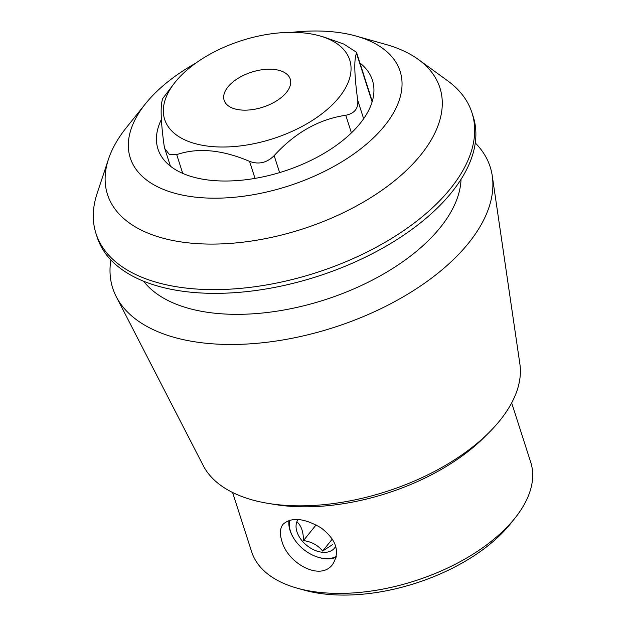 <?xml version="1.0" encoding="UTF-8"?>
<svg xmlns="http://www.w3.org/2000/svg" width="626" height="626" viewBox="0 0 626 626"><rect width="100%" height="100%" fill="white"/><g stroke="black" fill="none" stroke-linecap="round" stroke-linejoin="round"><path stroke-width="0.94" d="M227.911 86.983A34.712 18.397 162.2 0 1 262.865 69.642A34.712 18.397 162.2 0 1 290.237 79.072A34.712 18.397 162.2 0 1 262.81 107.195A34.712 18.397 162.2 0 1 224.139 100.293A34.712 18.397 162.2 0 1 227.911 86.983M281.786 540.778C279.595 533.814 279.994 528.321 283.007 524.314C291.434 516.849 304.103 518.031 321.021 527.843C336.389 539.651 340.286 551.796 332.696 564.284C320.449 581.742 287.311 563.181 281.786 540.778M336.099 557.242A31.887 21.073 38.8 0 1 317.085 556.913L316.6 556.741A30.854 20.392 38.8 0 1 293.821 538.423A30.854 20.392 38.8 0 1 289.627 520.214M293.821 538.423L293.547 537.977A31.887 21.073 38.8 0 1 290.057 530.504A31.887 21.073 38.8 0 1 288.993 520.409M182.737 173.394L176.712 154.63C197.847 147.439 222.128 149.684 249.555 161.359C258.757 164.748 266.966 162.838 274.165 155.631C295.049 132.696 318.916 119.245 345.763 115.262C354.48 113.478 358.471 108.509 357.751 100.363C354.3 75.183 353.886 59.478 356.507 53.265L356.491 52.271L343.877 44.094L324.589 37.278M176.712 154.63L169.325 154.442L164.787 148.581L164.09 145.459C160.639 120.349 160.225 104.652 162.846 98.368L175.108 82.241A97.186 51.496 -17.8 0 0 216.44 146.867A97.186 51.496 -17.8 0 0 343.94 90.574A97.186 51.496 -17.8 0 0 319.596 35.846A97.186 51.496 -17.8 0 0 175.21 82.116A97.186 51.496 -17.8 0 0 175.108 82.241M291.818 32.349A141.711 75.097 162.2 0 1 356.186 36.097A141.711 75.097 162.2 0 1 384.724 125.638A141.711 75.097 162.2 0 1 198.661 197.472A141.711 75.097 162.2 0 1 145.498 103.736A141.711 75.097 162.2 0 1 195.656 63.226M359.95 63.007A112.61 59.673 162.2 0 1 372.407 80.175A112.61 59.673 162.2 0 1 360.177 123.369A112.61 59.673 162.2 0 1 212.222 180.444A112.61 59.673 162.2 0 1 157.971 149.019A112.61 59.673 162.2 0 1 161.367 119.488M268.131 503.382L274.908 504.493A158.135 83.798 -17.8 0 0 484.25 437.284L489.109 432.433A166.923 88.454 162.2 0 1 268.131 503.382A166.923 88.454 162.2 0 1 203.239 465.595L116.264 296.693A198.223 105.043 162.2 0 1 110.88 259.939M232.598 492.49L251.629 551.749A146.547 77.655 -17.8 0 0 297.053 588.135A146.547 77.655 -17.8 0 0 514.775 518.367A146.547 77.655 -17.8 0 0 514.932 518.179A146.547 77.655 -17.8 0 0 530.692 462.152L511.661 402.894M297.053 588.135L304.009 590.083A138.831 73.571 -17.8 0 0 510.417 523.813L514.932 518.179M126.452 127.516A174.56 92.499 -17.8 0 0 126.272 127.743A174.56 92.499 -17.8 0 0 108.494 159.114A174.56 92.499 -17.8 0 0 215.164 244.07A174.56 92.499 -17.8 0 0 420.946 154.716A174.56 92.499 -17.8 0 0 418.512 59.58A174.56 92.499 -17.8 0 0 385.796 44.423L356.186 36.097M418.512 59.58L447.786 80.903A197.456 104.636 162.2 0 1 471.981 112.774A197.456 104.636 162.2 0 1 450.54 188.52A197.456 104.636 162.2 0 1 251.707 287.154A197.456 104.636 162.2 0 1 95.981 233.498A197.456 104.636 162.2 0 1 97.1 193.489L108.494 159.114M471.981 112.774L473.186 116.514A197.456 104.636 162.2 0 1 451.745 192.26A197.456 104.636 162.2 0 1 252.904 290.894A197.456 104.636 162.2 0 1 97.179 237.238L95.981 233.498M461.033 179.333A169.685 89.917 162.2 0 1 440.313 227.465A169.685 89.917 162.2 0 1 284.767 309.862A169.685 89.917 162.2 0 1 143.628 281.238M475.267 142.947A198.223 105.043 162.2 0 1 492.279 175.969A198.223 105.043 162.2 0 1 468.663 242.99A198.223 105.043 162.2 0 1 277.373 340.841A198.223 105.043 162.2 0 1 116.264 296.693M492.279 175.969L519.877 363.933A166.923 88.454 162.2 0 1 499.994 420.375A166.923 88.454 162.2 0 1 489.109 432.433M336.279 556.436A30.854 20.392 38.8 0 1 316.6 556.741M298.109 519.517A23.139 15.29 -141.2 0 0 308.571 546.788A23.139 15.29 -141.2 0 0 335.716 546.177M316.091 524.909L303.493 540.567C311.67 541.772 318.047 545.262 322.648 551.06L332.453 544.69M303.493 540.567C303.391 532.296 301.466 526.302 297.726 522.585M332.304 539.049L322.648 551.06M255.025 178.394L249.555 161.359M279.611 172.596L274.165 155.631M351.421 132.892L345.763 115.262M363.651 118.744L357.751 100.363M372.118 101.889L356.507 53.265M372.267 101.381L356.499 52.271M170.429 166.187L164.779 148.589M319.596 35.846L324.589 37.255M145.498 103.736L126.272 127.743"/></g></svg>
